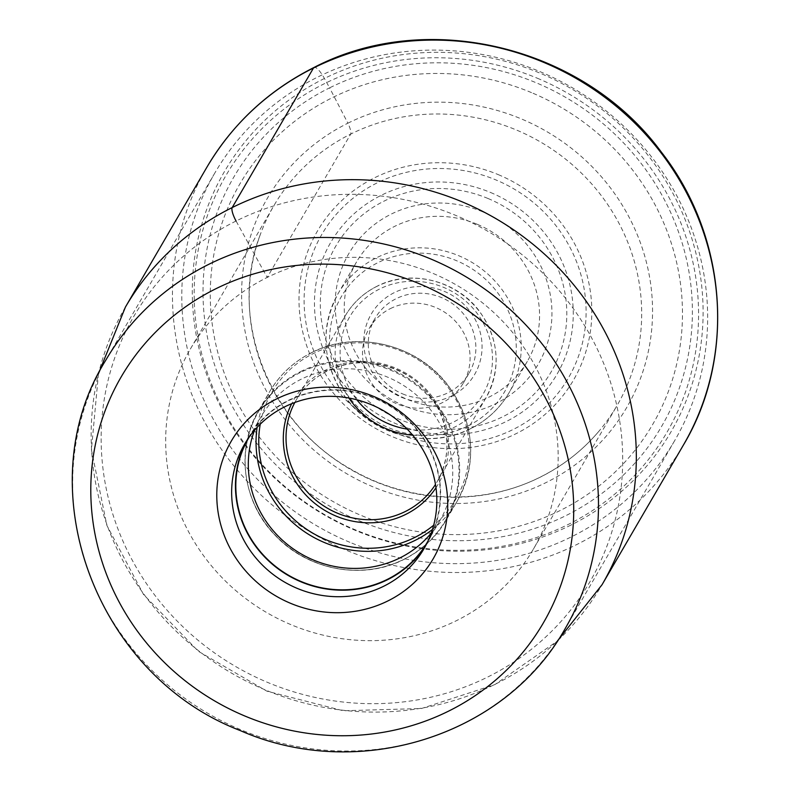 <?xml version="1.0" encoding="UTF-8"?>
<svg xmlns="http://www.w3.org/2000/svg" width="791" height="791" viewBox="0 0 791 791"><rect width="100%" height="100%" fill="white"/><g stroke="black" fill="none" stroke-linecap="round" stroke-linejoin="round"><path stroke-width="0.59" stroke-dasharray="3.96 2.97" d="M236.064 221.015A263.858 251.508 -149.8 0 0 133.521 562.52A263.858 251.508 -149.8 0 0 487.78 676.997A263.858 251.508 -149.8 0 0 590.323 335.493A263.858 251.508 -149.8 0 0 236.064 221.015L267.21 277.433A198.561 189.267 30.2 0 1 500.911 319.475A198.561 189.267 30.2 0 1 533.49 548.954A198.561 189.267 30.2 0 1 456.634 620.579A198.561 189.267 30.2 0 1 222.924 578.537A198.561 189.267 30.2 0 1 190.354 349.058A198.561 189.267 30.2 0 1 267.21 277.433L350.72 134.075A198.561 189.267 -149.8 0 0 273.864 205.7A198.561 189.267 -149.8 0 0 260.091 235.164A198.561 189.267 -149.8 0 0 318.852 446.836A198.561 189.267 -149.8 0 0 540.144 477.22A198.561 189.267 -149.8 0 0 598.164 432.113A198.561 189.267 -149.8 0 0 617.01 405.595A198.561 189.267 -149.8 0 0 584.43 176.116A198.561 189.267 -149.8 0 0 350.72 134.075A11.638 2.976 63.6 0 0 347.902 123.188A207.904 198.165 30.2 0 1 627.036 213.392A207.904 198.165 30.2 0 1 546.245 482.48A207.904 198.165 30.2 0 1 267.111 392.277A207.904 198.165 30.2 0 1 347.902 123.188L329.6 87.85A247.563 235.975 -149.8 0 0 233.394 408.275A247.563 235.975 -149.8 0 0 565.783 515.692A247.563 235.975 -149.8 0 0 661.998 195.258A247.563 235.975 -149.8 0 0 329.6 87.85L324.429 78.467A17.372 4.449 63.6 0 0 313.493 67.996M349.879 542.31A266.023 253.575 30.2 0 1 214.855 172.962A266.023 253.575 30.2 0 1 539.551 71.447A266.023 253.575 30.2 0 1 674.585 440.785A266.023 253.575 30.2 0 1 349.879 542.31M537.336 78.22A255.167 243.223 30.2 0 1 681.595 402.382A255.167 243.223 30.2 0 1 355.406 529.861A255.167 243.223 30.2 0 1 211.157 205.7A255.167 243.223 30.2 0 1 537.336 78.22M531.532 92.636A238.882 227.699 -149.8 0 0 226.167 211.978A238.882 227.699 -149.8 0 0 361.21 515.445A238.882 227.699 -149.8 0 0 666.576 396.103A238.882 227.699 -149.8 0 0 531.532 92.636M482.658 211.81A109.672 104.531 -149.8 0 0 391.248 214.094A109.672 104.531 -149.8 0 0 335.414 311.575A109.672 104.531 -149.8 0 0 404.468 405.921A109.672 104.531 -149.8 0 0 495.878 403.628A109.672 104.531 -149.8 0 0 551.703 306.147A109.672 104.531 -149.8 0 0 482.658 211.81M477.131 224.249A98.806 94.188 -149.8 0 0 394.778 226.315A98.806 94.188 -149.8 0 0 356.533 261.959A98.806 94.188 -149.8 0 0 406.683 399.148A98.806 94.188 -149.8 0 0 489.046 397.082A98.806 94.188 -149.8 0 0 527.29 361.438A98.806 94.188 -149.8 0 0 477.131 224.249M401.561 397.3A59.859 57.051 -149.8 0 0 451.453 396.044A59.859 57.051 -149.8 0 0 481.927 342.839A59.859 57.051 -149.8 0 0 444.245 291.355A59.859 57.051 -149.8 0 0 394.353 292.601A59.859 57.051 -149.8 0 0 363.88 345.805A59.859 57.051 -149.8 0 0 401.561 397.3M402.678 393.908A54.431 51.88 -149.8 0 0 448.042 392.771A54.431 51.88 -149.8 0 0 469.103 373.134A54.431 51.88 -149.8 0 0 441.477 297.574A54.431 51.88 -149.8 0 0 396.113 298.711A54.431 51.88 -149.8 0 0 375.053 318.348A54.431 51.88 -149.8 0 0 402.678 393.908M390.329 308.638A54.431 51.88 30.2 0 1 454.39 320.167A54.431 51.88 30.2 0 1 463.318 383.071A54.431 51.88 30.2 0 1 442.258 402.698A54.431 51.88 30.2 0 1 378.197 391.179A54.431 51.88 30.2 0 1 369.268 328.275A54.431 51.88 30.2 0 1 390.329 308.638M431.253 533.045A103.423 98.578 -149.8 0 0 439.885 520.636A103.423 98.578 -149.8 0 0 422.918 401.106A103.423 98.578 -149.8 0 0 301.183 379.215A103.423 98.578 -149.8 0 0 261.149 416.521A103.423 98.578 -149.8 0 0 254.623 430.146M249.165 437.107A103.423 98.578 30.2 0 1 288.705 400.632A103.423 98.578 30.2 0 1 410.084 422.167A103.423 98.578 30.2 0 1 427.882 541.222M425.766 545.474A103.809 98.944 -149.8 0 0 427.733 542.25A103.809 98.944 -149.8 0 0 410.707 422.285A103.809 98.944 -149.8 0 0 288.527 400.305A103.809 98.944 -149.8 0 0 248.344 437.749A103.809 98.944 -149.8 0 0 246.505 441.042M570.964 525.076A258.43 246.327 30.2 0 1 223.991 412.951A258.43 246.327 30.2 0 1 324.429 78.467A258.43 246.327 30.2 0 1 671.391 190.591A258.43 246.327 30.2 0 1 570.964 525.076M683.355 445.135A275.802 262.889 30.2 0 1 576.609 544.623A275.802 262.889 30.2 0 1 251.993 486.228A275.802 262.889 30.2 0 1 206.738 167.474M125.433 307.056A275.802 262.889 -149.8 0 0 170.678 625.8A275.802 262.889 -149.8 0 0 495.295 684.195A275.802 262.889 -149.8 0 0 602.05 584.717M214.855 172.962L105.697 360.34A266.023 253.575 -149.8 0 0 240.721 729.688A266.023 253.575 -149.8 0 0 240.889 729.757A266.023 253.575 -149.8 0 0 565.427 628.163L674.585 440.785M498.211 174.603A148.135 141.194 30.2 0 1 581.958 362.782A148.135 141.194 30.2 0 1 392.603 436.79A148.135 141.194 30.2 0 1 308.856 248.611A148.135 141.194 30.2 0 1 498.211 174.603M394.254 432.459A142.657 135.983 -149.8 0 0 576.619 361.18A142.657 135.983 -149.8 0 0 495.967 179.953A142.657 135.983 -149.8 0 0 313.602 251.222A142.657 135.983 -149.8 0 0 394.254 432.459M490.539 192.48A130.93 124.8 30.2 0 1 564.556 358.807A130.93 124.8 30.2 0 1 397.181 424.223A130.93 124.8 30.2 0 1 323.163 257.886A130.93 124.8 30.2 0 1 490.539 192.48M488.017 198.501A124.701 118.868 30.2 0 1 558.515 356.919A124.701 118.868 30.2 0 1 399.109 419.22A124.701 118.868 30.2 0 1 328.611 260.803A124.701 118.868 30.2 0 1 488.017 198.501M470.694 428.564A98.806 94.188 30.2 0 1 354.398 407.642A98.806 94.188 30.2 0 1 338.182 293.451A98.806 94.188 30.2 0 1 376.279 257.886A98.806 94.188 30.2 0 1 376.437 257.807A98.806 94.188 30.2 0 1 492.734 278.729A98.806 94.188 30.2 0 1 508.939 392.929A98.806 94.188 30.2 0 1 470.853 428.495A98.806 94.188 30.2 0 1 470.694 428.564M468.114 425.874A94.465 90.045 -149.8 0 0 504.638 303.606A94.465 90.045 -149.8 0 0 377.841 262.691A94.465 90.045 30.2 0 0 377.702 262.77A94.465 90.045 30.2 0 0 341.168 385.039A94.465 90.045 30.2 0 0 467.965 425.954A94.465 90.045 30.2 0 0 468.114 425.874M407.207 429.118A77.093 73.484 -149.8 0 0 453.065 422.285A77.093 73.484 -149.8 0 0 483.024 322.501A77.093 73.484 -149.8 0 0 379.522 289.051A77.093 73.484 -149.8 0 0 356.879 399.801M412.665 435.169A81.433 77.627 -149.8 0 0 454.479 427.17A81.433 77.627 -149.8 0 0 454.617 427.1A81.433 77.627 -149.8 0 0 486 397.794A81.433 77.627 -149.8 0 0 472.642 303.685A81.433 77.627 -149.8 0 0 376.783 286.441A81.433 77.627 -149.8 0 0 376.645 286.51A81.433 77.627 -149.8 0 0 345.262 315.817A81.433 77.627 -149.8 0 0 348.93 398.041M294.825 402.49A81.433 77.627 30.2 0 1 296.141 400.137A81.433 77.627 30.2 0 1 327.662 370.761A81.433 77.627 30.2 0 1 327.8 370.692A81.433 77.627 30.2 0 1 423.571 388.065A81.433 77.627 30.2 0 1 436.869 482.124A81.433 77.627 30.2 0 1 435.475 484.428M435.979 487.75A83.609 79.693 -149.8 0 0 426.023 389.212A83.609 79.693 -149.8 0 0 326.199 369.802A83.609 79.693 -149.8 0 0 326.05 369.872A83.609 79.693 -149.8 0 0 291.691 403.697M260.239 424.164A106.409 101.426 30.2 0 1 313.028 353.676A106.409 101.426 30.2 0 1 313.167 353.607A106.409 101.426 30.2 0 1 449.871 389.894A106.409 101.426 30.2 0 1 433.676 525.204M432.45 529.486A108.585 103.502 -149.8 0 0 457.178 501.197A108.585 103.502 -149.8 0 0 439.361 375.705A108.585 103.502 -149.8 0 0 311.565 352.717A108.585 103.502 -149.8 0 0 311.417 352.786A108.585 103.502 -149.8 0 0 269.533 391.881A108.585 103.502 -149.8 0 0 257.124 427.348M300.55 371.612A108.585 103.502 30.2 0 1 428.356 394.6A108.585 103.502 30.2 0 1 446.173 520.092A108.585 103.502 30.2 0 1 404.29 559.188A108.585 103.502 30.2 0 1 404.142 559.267A108.585 103.502 30.2 0 1 276.336 536.268A108.585 103.502 30.2 0 1 258.528 410.786A108.585 103.502 30.2 0 1 300.402 371.691A108.585 103.502 30.2 0 1 300.55 371.612M300.323 372.521A108.179 103.107 -149.8 0 0 258.469 512.528A108.179 103.107 -149.8 0 0 403.667 559.395A108.179 103.107 -149.8 0 0 403.815 559.316A108.179 103.107 -149.8 0 0 445.669 419.309A108.179 103.107 -149.8 0 0 300.471 372.442A108.179 103.107 -149.8 0 0 300.323 372.521M98.47 373.678L91.42 449.733L106.874 525.422L143.547 594.506L198.373 651.3L266.824 691.146L343.284 710.763L421.465 708.518L494.909 684.571L557.388 641.026M533.49 548.954L617.01 405.595M190.354 349.058L273.864 205.7M260.091 235.164C228.035 318.269 268.218 422.977 350.275 468.826C408.156 503.195 482.688 506.329 540.411 477.013C562.826 465.82 582.077 450.85 598.164 432.113M527.29 361.438L508.939 392.929C499.734 408.522 486.94 420.446 470.556 428.702C429.493 450.198 372.67 435.851 345.192 397.141C322.115 363.138 319.782 328.572 338.182 293.451L356.533 261.959M463.318 383.071L469.103 373.134M369.268 328.275L375.053 318.348M376.921 286.302C363.415 293.105 352.865 302.943 345.262 315.817L296.141 400.137C303.655 387.412 314.116 377.663 327.523 370.9C353.32 359.025 379.186 360.063 405.13 374.034C443.593 394.966 458.701 446.945 436.869 482.124L486 397.794C501.365 368.349 499.2 339.517 479.484 311.298C456.595 280.103 410.4 268.811 376.921 286.302M311.703 352.578C293.708 361.645 279.648 374.746 269.533 391.881L258.528 410.786C235.441 448.981 242.649 502.325 275.278 535.448C307.511 570.232 363.059 580.594 404.003 559.395C421.999 550.328 436.049 537.227 446.173 520.092L457.178 501.197C477.655 461.974 474.748 423.551 448.477 385.939C417.955 344.322 356.326 329.264 311.703 352.578M248.671 437.937L261.149 416.521M423.936 548.776L427.733 542.25M244.548 444.275L248.344 437.749M427.407 542.062L439.885 520.636"/><path stroke-width="1.19" d="M387.986 600.883A116.831 111.363 30.2 0 1 290.604 603.325A116.831 111.363 30.2 0 1 217.041 502.819A116.831 111.363 30.2 0 1 276.524 398.971A116.831 111.363 30.2 0 1 373.906 396.528A116.831 111.363 30.2 0 1 447.469 497.035A116.831 111.363 30.2 0 1 387.986 600.883M254.623 430.146A103.423 98.578 -149.8 0 0 283.86 541.489A103.423 98.578 -149.8 0 0 399.851 557.952A103.423 98.578 -149.8 0 0 431.253 533.045M427.882 541.222A103.423 98.578 30.2 0 1 427.407 542.062A103.423 98.578 30.2 0 1 387.372 579.368A103.423 98.578 30.2 0 1 265.638 557.467A103.423 98.578 30.2 0 1 248.671 437.937A103.423 98.578 30.2 0 1 249.165 437.107M246.505 441.042A103.809 98.944 -149.8 0 0 266.775 559.108A103.809 98.944 -149.8 0 0 387.55 579.694A103.809 98.944 -149.8 0 0 425.766 545.474M284.72 406.831A103.809 98.944 30.2 0 1 371.246 404.656A103.809 98.944 30.2 0 1 423.936 548.776A103.809 98.944 30.2 0 1 383.754 586.22A103.809 98.944 30.2 0 1 297.228 588.385A103.809 98.944 30.2 0 1 244.548 444.275A103.809 98.944 30.2 0 1 284.72 406.831M313.493 67.996A275.802 262.889 30.2 0 1 638.11 126.392A275.802 262.889 30.2 0 1 683.355 445.135C736.381 356.701 727.147 236.173 661.325 152.07C583.837 46.442 427.516 8.197 314.047 67.453C268.268 90.52 232.505 123.861 206.738 167.474A275.802 262.889 30.2 0 1 313.493 67.996L232.178 207.568A11.944 3.055 63.6 0 0 236.064 221.015M557.388 641.026L602.05 584.717A275.802 262.889 -149.8 0 0 556.795 265.964A275.802 262.889 -149.8 0 0 232.178 207.568A275.802 262.889 -149.8 0 0 125.433 307.056L206.738 167.474M245.309 716.201A244.31 232.87 -149.8 0 0 557.497 594.011A244.31 232.87 -149.8 0 0 419.349 283.712A244.31 232.87 -149.8 0 0 419.2 283.653A244.31 232.87 30.2 0 0 107.022 405.842A244.31 232.87 30.2 0 0 245.161 716.142A244.31 232.87 -149.8 0 0 245.309 716.201M565.427 628.163A266.023 253.575 -149.8 0 0 430.393 258.825A266.023 253.575 -149.8 0 0 430.235 258.756A266.023 253.575 -149.8 0 0 105.697 360.34C26.34 487.127 95.118 674.97 240.088 730.498C357.7 782.487 505.419 736.401 565.427 628.163M356.879 399.801A77.093 73.484 -149.8 0 0 407.207 429.118M348.93 398.041A81.433 77.627 -149.8 0 0 412.665 435.169M435.475 484.428A81.433 77.627 30.2 0 1 405.348 511.5A81.433 77.627 30.2 0 1 405.21 511.569A81.433 77.627 30.2 0 1 310.438 495.196A81.433 77.627 30.2 0 1 294.825 402.49M291.691 403.697A83.609 79.693 -149.8 0 0 308.895 498.142A83.609 79.693 -149.8 0 0 405.674 514.437A83.609 79.693 -149.8 0 0 405.813 514.358A83.609 79.693 -149.8 0 0 435.979 487.75M433.676 525.204A106.409 101.426 30.2 0 1 414.83 537.435A106.409 101.426 30.2 0 1 414.692 537.504A106.409 101.426 30.2 0 1 303.022 526.747A106.409 101.426 30.2 0 1 260.239 424.164M257.124 427.348A108.585 103.502 -149.8 0 0 302.34 530.197A108.585 103.502 -149.8 0 0 415.146 540.362A108.585 103.502 -149.8 0 0 415.295 540.293A108.585 103.502 -149.8 0 0 432.45 529.486M125.433 307.056L98.47 373.678M602.05 584.717L683.355 445.135"/></g></svg>
